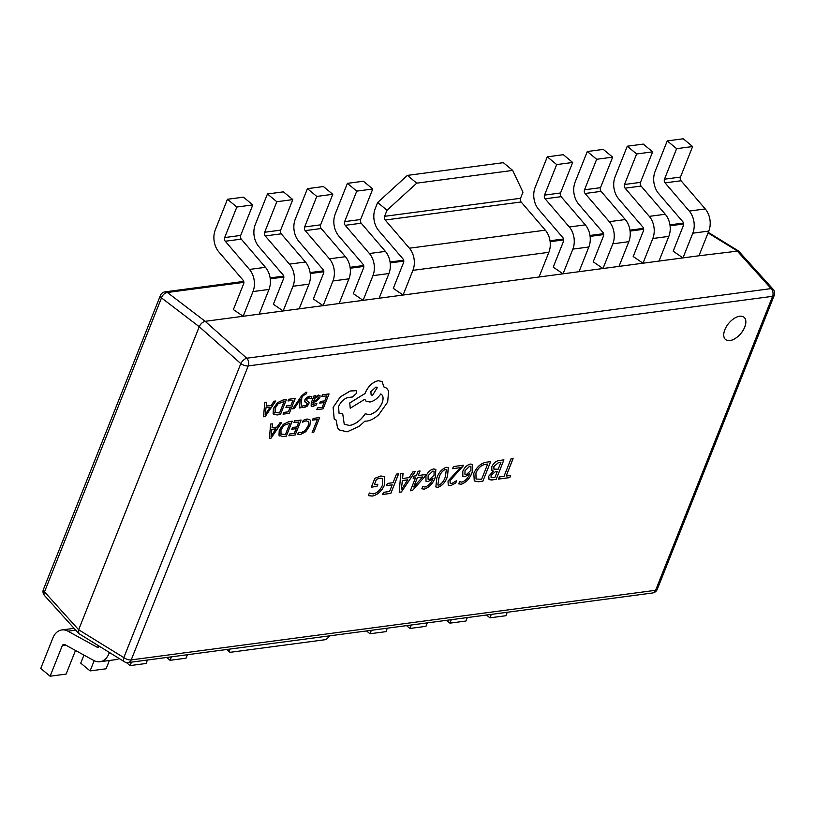 <?xml version="1.0" encoding="UTF-8"?>
<svg xmlns="http://www.w3.org/2000/svg" width="815" height="815" viewBox="0 0 815 815"><rect width="100%" height="100%" fill="white"/><g stroke="black" fill="none" stroke-linecap="round" stroke-linejoin="round"><path stroke-width="1.22" d="M744.757 327.08A14.466 7.926 129.6 0 0 744.034 317.259A14.466 7.926 129.6 0 0 734.081 318.492A14.466 7.926 129.6 0 0 724.851 329.729A14.466 7.926 129.6 0 0 725.574 339.549A14.466 7.926 129.6 0 0 735.527 338.317A14.466 7.926 129.6 0 0 744.757 327.08M725.554 339.529A14.466 7.926 129.6 0 0 735.507 338.276A14.466 7.926 129.6 0 0 744.716 327.049A14.466 7.926 129.6 0 0 744.014 317.249M473.81 473.342C476.755 466.924 480.921 463.205 486.321 462.197L490.671 461.616L482.888 481.166L478.374 481.767L474.259 480.942L473.81 473.342M462.981 466.211L450.043 480.606L450.165 483.193L451.816 483.478L456.706 480.585L455.758 482.969L450.766 485.659L448.24 485.18L448.016 481.054L460.414 467.667L452.57 468.707L453.415 466.557L463.368 465.243L450.012 480.575L450.145 483.173M436.82 478.099C438.623 472.629 441.771 469.022 446.263 467.28L448.291 467.698L447.537 476.235C445.734 481.848 442.535 485.557 437.94 487.36L435.842 486.932L436.82 478.099M424.87 476.561L412.421 490.518L410.342 490.793L415.467 477.916L413.123 478.232L413.979 476.082L416.312 475.777L418.115 471.243L420.071 470.988L418.268 475.512L425.674 474.534L424.87 476.561L412.421 490.518M390.833 493.381L382.643 494.471L383.498 492.321L389.539 491.527L392.198 484.844L386.544 485.597L387.4 483.448L393.054 482.704L396.467 474.116L398.616 473.831L390.833 493.381L382.663 494.43M376.978 486.412L371.324 487.166L374.849 478.313L380.89 475.96L384.527 476.683L384.69 484.701C381.807 491.109 377.671 494.899 372.292 496.07L368.329 495.632L369.368 493.014L373.331 493.9C377.376 492.892 380.432 489.978 382.469 485.149L382.541 478.649L379.861 478.13L376.449 479.403L374.329 484.731L377.834 484.273L376.978 486.412L371.345 487.126M401.367 491.985L399.218 492.27L400.756 473.546L403.099 473.24L402.539 478.507L409.14 477.631L412.848 471.946L415.192 471.63L401.367 491.985L399.228 492.229M424.248 489.173L421.864 488.755L422.72 486.606L425.063 487.034C428.731 485.689 431.359 482.806 432.948 478.385L428.12 481.655L425.99 481.237L425.939 476.204C427.702 472.17 430.269 469.756 433.651 468.961L435.821 469.399L435.363 477.121C433.111 483.326 429.413 487.35 424.248 489.173L421.824 488.725M472.659 464.489L472.191 472.191C469.939 478.405 466.231 482.429 461.076 484.253L458.723 483.865L459.579 481.716L461.922 482.144C465.589 480.799 468.218 477.916 469.807 473.484L464.988 476.765L462.849 476.347L462.798 471.315C464.56 467.28 467.127 464.866 470.51 464.061L472.68 464.509L472.221 472.221C469.98 478.436 466.272 482.46 461.107 484.283L458.692 483.835M491.74 466.822C493.554 463.093 496.04 460.984 499.177 460.485L503.935 459.854L496.152 479.403L489.041 479.577L488.776 476.133L493.401 471.101L491.934 470.663L491.74 466.822M509.803 477.59L498.495 479.098L499.351 476.948L504.027 476.327L510.954 458.927L513.104 458.641L506.176 476.041L510.659 475.451L509.803 477.59L498.505 479.057M416.74 183.161L387.023 210.25L377.661 202.487L375.236 208.579A17.441 12.561 -97.6 0 0 378.781 230.706L402.967 258.895A2.903 2.099 82.4 0 1 403.557 262.583L393.309 288.357L403.099 295.04L205.166 321.314L246.731 358.213L771.112 288.612A5.817 3.311 -42 0 1 773.17 289.315L738.522 251L698.954 255.778L708.785 231.073A17.441 12.561 -97.6 0 0 705.25 208.935L681.055 180.757A2.903 2.099 82.4 0 1 680.474 177.069L692.618 146.537L676.623 148.666L664.48 179.188A2.903 2.099 82.4 0 0 665.071 182.876L689.256 211.065A17.441 12.561 -97.6 0 1 692.801 233.192L682.97 257.897L658.978 261.085L668.809 236.381A17.441 12.561 -97.6 0 0 665.264 214.243L641.079 186.064A2.903 2.099 82.4 0 1 640.488 182.366L652.632 151.845L636.637 153.974L624.494 184.496A2.903 2.099 82.4 0 0 625.085 188.184L649.27 216.372A17.441 12.561 -97.6 0 1 652.815 238.5L642.984 263.204L618.993 266.393L628.823 241.688A17.441 12.561 -97.6 0 0 625.288 219.551L601.093 191.362A2.903 2.099 82.4 0 1 600.502 187.674L612.656 157.152L596.661 159.282L584.518 189.803A2.903 2.099 82.4 0 0 585.099 193.491L609.294 221.68A17.441 12.561 -97.6 0 1 612.829 243.807L602.998 268.512L579.017 271.701L588.848 246.996A17.441 12.561 -97.6 0 0 585.302 224.859L561.117 196.67A2.903 2.099 82.4 0 1 560.526 192.982L572.67 162.46L556.676 164.579L544.532 195.111A2.903 2.099 82.4 0 0 545.123 198.799L569.308 226.988A17.441 12.561 -97.6 0 1 572.853 249.115L563.022 273.82L539.031 276.998L548.862 252.304A17.441 12.561 -97.6 0 0 545.327 230.166L521.131 201.977A2.903 2.099 82.4 0 1 520.54 198.29L522.965 192.208L512.696 170.417L503.334 162.664L407.378 175.398L416.74 183.161L512.696 170.417M579.017 271.701L563.022 273.82L553.232 267.126L563.491 241.352A2.903 2.099 -97.6 0 0 562.9 237.664L538.705 209.486A17.441 12.561 82.4 0 1 535.17 187.348L547.313 156.826L556.676 164.579M618.993 266.393L602.998 268.512L593.208 261.819L603.467 236.055A2.903 2.099 -97.6 0 0 602.876 232.357L578.691 204.178A17.441 12.561 82.4 0 1 575.145 182.04L587.299 151.519L596.661 159.282M658.978 261.085L642.984 263.204L633.194 256.511L643.453 230.747A2.903 2.099 -97.6 0 0 642.862 227.059L618.667 198.87A17.441 12.561 82.4 0 1 615.131 176.733L627.275 146.211L636.637 153.974M698.954 255.778L682.97 257.897L673.18 251.203L683.428 225.439A2.903 2.099 -97.6 0 0 682.838 221.751L658.652 193.562A17.441 12.561 82.4 0 1 655.107 171.425L667.261 140.903L676.623 148.666M227.456 199.278L236.829 207.041L224.675 237.562A2.903 2.099 82.4 0 0 225.266 241.25L249.461 269.439A17.441 12.561 -97.6 0 1 252.996 291.566L243.165 316.271L233.375 309.578L243.634 283.814A2.903 2.099 -97.6 0 0 243.043 280.126L218.858 251.937A17.441 12.561 82.4 0 1 215.313 229.799L227.456 199.278L243.451 197.159L252.813 204.911L240.67 235.443A2.903 2.099 82.4 0 0 241.26 239.131L265.446 267.31A17.441 12.561 -97.6 0 1 268.991 289.447L259.16 314.152M267.442 193.97L276.805 201.733L264.661 232.255A2.903 2.099 82.4 0 0 265.252 235.942L289.437 264.131A17.441 12.561 -97.6 0 1 292.982 286.259L283.151 310.963L273.361 304.27L283.61 278.506A2.903 2.099 -97.6 0 0 283.029 274.818L258.834 246.629A17.441 12.561 82.4 0 1 255.299 224.492L267.442 193.97L283.437 191.851L292.799 199.604L280.655 230.136A2.903 2.099 82.4 0 0 281.246 233.824L305.431 262.002A17.441 12.561 -97.6 0 1 308.977 284.14L299.146 308.844M307.428 188.662L316.791 196.425L304.637 226.947A2.903 2.099 82.4 0 0 305.228 230.635L329.423 258.824A17.441 12.561 -97.6 0 1 332.958 280.961L323.127 305.656L313.337 298.973L323.596 273.198A2.903 2.099 -97.6 0 0 323.005 269.51L298.82 241.322A17.441 12.561 82.4 0 1 295.274 219.184L307.428 188.662L323.412 186.543L332.785 194.296L320.631 224.828A2.903 2.099 82.4 0 0 321.222 228.516L345.417 256.705A17.441 12.561 -97.6 0 1 348.952 278.832L339.122 303.537M347.404 183.355L356.766 191.118L344.623 221.639A2.903 2.099 82.4 0 0 345.214 225.327L369.399 253.516A17.441 12.561 -97.6 0 1 372.944 275.653L363.113 300.348L353.323 293.665L363.582 267.89A2.903 2.099 -97.6 0 0 362.991 264.203L338.796 236.014A17.441 12.561 82.4 0 1 335.26 213.887L347.404 183.355L363.398 181.236L372.761 188.999L360.617 219.52A2.903 2.099 82.4 0 0 361.208 223.208L385.393 251.397A17.441 12.561 -97.6 0 1 388.938 273.524L379.107 298.229M243.868 282.347L167.411 292.493A5.817 3.739 -52.6 0 0 161.492 297.893L199.247 326.713L78.648 629.761L123.819 657.603L240.812 363.612A5.817 2.577 -48.4 0 1 246.731 358.213A5.817 4.187 -97.6 0 1 248.218 365.915L131.215 659.906L655.596 590.305L772.589 296.314L248.218 365.915A5.817 2.476 -158.3 0 1 240.812 363.612L199.247 326.713C200.673 323.738 202.64 321.945 205.166 321.314L167.411 292.493A5.817 4.187 -97.6 0 0 165.037 291.862L243.716 281.42M387.023 210.25L384.609 216.332A2.903 2.099 82.4 0 0 385.2 220.019L409.385 248.208A17.441 12.561 -97.6 0 1 412.92 270.346L403.099 295.04L539.031 276.998M128.24 662.575A5.817 5.817 0 0 1 124.42 661.76A5.817 3.016 -58.3 0 1 123.819 657.603A5.817 2.476 -158.3 0 0 131.215 659.906A5.817 4.187 -97.6 0 1 128.24 662.575L652.621 592.974A5.817 5.817 0 0 0 657.257 589.357A5.817 2.476 -158.3 0 1 655.596 590.305A5.817 4.187 82.4 0 1 652.621 592.974M124.42 661.76L78.749 633.52L78.648 629.761L44.499 591.884A5.817 2.476 -158.3 0 1 43.399 589.479L160.402 295.478A5.817 2.476 -158.3 0 0 161.492 297.893L44.499 591.884A5.817 3.311 -42 0 0 44.489 595.52L78.749 633.52M356.766 191.118L372.761 188.999M316.791 196.425L332.785 194.296M276.805 201.733L292.799 199.604M236.829 207.041L252.813 204.911M187.43 654.71L186.054 658.174L170.06 660.303L171.435 656.839M166.647 657.471L170.06 660.303M147.454 660.018L146.068 663.481L130.074 665.611L131.459 662.147M126.345 662.514L130.074 665.611M109.393 660.486L106.093 668.789L90.098 670.908L94.163 660.68M83.945 655.087L80.736 663.155L90.098 670.908M75.51 650.462L66.107 674.097L50.112 676.216L62.266 645.694L65.933 645.205M99.359 646.305A2.903 2.099 82.4 0 1 98.004 647.334A2.903 2.099 82.4 0 1 96.995 647.13L67.93 631.187A17.441 12.561 -97.6 0 0 61.838 629.954A17.441 12.561 -97.6 0 0 52.894 637.931L40.75 668.463L50.112 676.216M109.373 652.479L108.864 653.762A17.441 12.561 82.4 0 1 99.919 661.739A17.441 12.561 82.4 0 1 93.827 660.507L64.772 644.573A2.903 2.099 -97.6 0 0 63.753 644.37A2.903 2.099 -97.6 0 0 62.266 645.694M119.194 658.53A17.441 12.561 82.4 0 1 115.913 659.62L99.919 661.739M371.345 630.301L369.969 633.764L385.964 631.645L387.339 628.182M366.556 630.942L369.969 633.764M411.331 624.993L409.955 628.457L425.939 626.338L427.325 622.874M406.542 625.635L409.955 628.457M451.306 619.685L449.931 623.149L465.925 621.03L467.301 617.566M446.518 620.327L449.931 623.149M491.292 614.378L489.917 617.841L505.911 615.722L507.287 612.259M486.504 615.019L489.917 617.841M547.313 156.826L563.308 154.697L572.67 162.46M587.299 151.519L603.283 149.389L612.656 157.152M627.275 146.211L643.269 144.092L652.632 151.845M667.261 140.903L683.255 138.784L692.618 146.537M377.661 202.487L407.378 175.398M228.577 649.249L230.034 652.336L325.99 639.602L330.197 635.761M230.034 652.336L226.621 649.514M384.507 476.673L384.69 484.701M384.649 484.67C381.766 491.078 377.63 494.868 372.251 496.04L372.292 496.07M372.251 496.04L368.288 495.602M382.5 478.619L379.861 478.13M379.831 478.099L376.449 479.403M376.408 479.373L374.329 484.731M377.783 484.273L376.948 486.382M386.555 485.557L392.198 484.844M398.566 473.841L390.803 493.35M403.058 473.24L402.539 478.507M415.13 471.64L401.326 491.954M407.755 479.852L402.365 480.524L401.265 489.744L407.755 479.852L402.406 480.555L401.265 489.744M412.39 490.487L410.353 490.752M415.426 477.885L413.134 478.191M420.02 470.988L418.268 475.512M425.624 474.544L424.829 476.531M422.557 476.979L417.372 477.631L413.714 486.952L422.557 476.979L417.412 477.661L413.714 486.952M432.857 478.354L428.12 481.655M428.089 481.624L425.97 481.217M435.801 469.379L435.363 477.121M435.322 477.091C433.081 483.295 429.373 487.319 424.207 489.143M434.049 471.355L432.775 471.07L428.15 475.624L428.048 479.128L429.515 479.444L434.059 475.288L434.069 471.376L432.816 471.101L428.181 475.654L428.048 479.128M448.27 467.678L447.537 476.235M447.496 476.204C445.703 481.818 442.504 485.526 437.899 487.329L437.94 487.36M437.899 487.329L435.821 486.922M446.335 469.685L445.184 469.42C442.148 471.08 440.09 473.8 439.01 477.57L437.828 484.935L438.898 485.2C442.066 483.427 444.216 480.575 445.347 476.643L446.335 469.685L445.224 469.45C442.188 471.111 440.131 473.831 439.051 477.6L437.828 484.935M456.624 480.656L455.758 482.969M455.717 482.938L450.766 485.659L448.219 485.17M452.58 468.666L460.414 467.667M463.317 465.243L462.94 466.18M469.715 473.464L464.988 476.765M464.947 476.734L462.828 476.327M465.008 470.734L464.947 474.269L466.374 474.554L470.917 470.398L470.938 466.475L469.634 466.18L465.008 470.734L464.927 474.259M469.634 466.18L465.049 470.764M470.897 466.445L469.674 466.211M490.62 461.626L482.888 481.166M482.857 481.135L478.374 481.767M478.344 481.736L474.238 480.921M475.94 472.975L476.041 479.016L481.604 479.302L487.676 464.041L485.363 464.316C481.207 465.09 478.069 467.973 475.94 472.975L476.021 479.006M485.363 464.316L485.404 464.346C481.247 465.121 478.11 468.004 475.98 473.006M487.676 464.041L485.404 464.346M503.884 459.864L496.152 479.403M496.111 479.373L491.537 480.015M491.496 479.984L489.02 479.556M491.914 470.642L493.401 471.101M500.93 462.288L498.505 462.574L493.839 466.516L493.921 469.145L498.179 469.196L500.93 462.288L498.546 462.604L493.88 466.547L493.921 469.145M491.058 475.359L491.099 477.519L494.858 477.539L497.323 471.345L495.489 471.549L491.058 475.359L491.099 477.519M495.489 471.549L491.099 475.389M497.293 471.315L495.52 471.579M513.043 458.641L506.176 476.041M510.608 475.451L509.772 477.559M312.125 432.704L313.694 432.49L319.633 417.586L313.164 418.411L312.481 420.112L317.381 419.491L312.125 432.704L317.32 419.501M313.194 418.441L312.522 420.143M319.633 417.586L313.164 418.411M307.041 419.022L303.282 420.306L302.548 422.15L306.134 420.764L308.64 421.915L308.141 426.011L305.085 430.666L301.102 432.755L298.535 432.225L297.74 434.242L300.419 434.497L305.778 431.706L309.843 425.674L310.423 420.499L309.741 419.542L307 418.981L303.282 420.306M303.323 420.336L302.589 422.18M308.101 421.161L308.64 421.915L308.111 425.98L305.044 430.636L301.061 432.724L298.535 432.225M308.08 421.141L308.6 421.885M298.575 432.256L297.77 434.273M309.741 419.542L307 418.981M294.531 420.876L293.889 422.608L298.871 421.946L296.874 426.968L292.483 427.518L291.801 429.22L296.202 428.67L294.296 433.448L289.549 434.038L288.907 435.781L295.193 434.955L301.122 420.041L294.531 420.876L293.889 422.608M298.82 421.956L296.843 426.938L292.483 427.518M292.514 427.549L291.831 429.25M296.14 428.68L294.266 433.417M294.296 433.448L289.549 434.038M289.59 434.069L288.907 435.781M301.122 420.041L294.561 420.917M292.259 421.223L288.907 421.661L283.335 424.381L279.29 430.177L279.025 435.23L279.637 435.944L278.985 435.2L279.25 430.147L283.304 424.35L288.867 421.63L292.218 421.182L286.33 436.127L282.846 436.585L278.985 435.2M280.635 433.926L285.433 434.619L290.008 423.128L283.997 425.399L280.961 429.913L281.032 434.395M280.594 433.896L285.393 434.589L289.957 423.138M270.682 424.085L269.388 438.378L271.079 438.154L281.654 422.628L279.912 422.853L277.12 427.091L272.037 427.763L272.414 423.851L270.641 424.055L269.388 438.378M275.949 428.843L271.853 429.383L271.008 436.351L275.949 428.843M272.414 423.851L270.641 424.055M281.654 422.628L279.881 422.822L277.08 427.06L272.047 427.732M271.008 436.32L275.888 428.853M322.445 394.776L321.803 396.508L326.795 395.846L324.798 400.858L320.397 401.408L319.714 403.109L324.115 402.569L322.22 407.337L317.473 407.928L316.821 409.68L323.107 408.845L329.046 393.93L322.445 394.776L321.803 396.508M326.734 395.846L324.757 400.827M324.798 400.858L320.397 401.408M320.427 401.438L319.755 403.14M324.064 402.569L322.18 407.306M322.22 407.337L317.473 407.928M317.504 407.958L316.821 409.68M329.046 393.93L322.485 394.806M313.541 404.831L312.858 402.488L315.609 401.703L319.887 397.852L320.04 395.683L318.359 395.112L314.896 397.374L315.548 395.723L314.02 395.927L311.289 402.783L311.177 406.125L312.838 406.4L316.23 405.014L316.954 403.201L312.726 404.709L316.954 403.201M317.33 399.605L318.329 397.027L317.351 396.701L315.344 397.791L313.418 401.072L317.33 399.605L318.288 396.997L317.351 396.701M315.548 395.723L313.979 395.896L311.259 402.753L311.147 406.094M320 395.652L318.319 395.081L314.896 397.333M313.439 401.021L317.29 399.574M318.329 397.027L317.31 396.671M311.799 396.579L309.69 396.263L306.807 397.445L304.912 399.88L304.728 401.571L307.265 403.405L307.204 404.352L304.963 406.013L303.058 405.534L302.334 407.347L304.209 407.541L306.96 406.379L308.844 403.975L309.079 402.355L306.542 400.45L306.552 399.493L308.926 397.812L311.035 398.504L311.799 396.579L309.649 396.233L306.776 397.414L304.871 399.849L305.136 402.131M304.688 401.54L305.116 402.111M307.082 403.201L306.287 405.422L304.932 405.982L303.017 405.503L302.334 407.347M309.079 402.355L306.501 400.42M309.048 402.315L307.724 401.163L309.048 402.315M292.666 408.845L294.256 408.641L300.358 399.411L299.288 407.928L301.03 407.734L301.845 397.567L303.282 395.54L306.226 393.93L306.888 392.27L305.931 392.219L301.469 396.029L292.636 408.814L301.469 396.029M300.348 399.421L300.195 400.226M300.236 400.257L299.329 407.958M306.888 392.27L305.971 392.249L301.499 396.07M288.663 399.258L287.99 400.96L293.013 400.328L291.016 405.34L286.615 405.89L285.933 407.592L290.334 407.052L288.439 411.82L283.691 412.41L283.049 414.163L289.325 413.327L295.264 398.413L288.663 399.258L288.021 400.99M292.962 400.328L290.975 405.31M291.016 405.34L286.615 405.89M286.656 405.921L285.973 407.622M290.283 407.052L288.398 411.789M288.439 411.82L283.691 412.41M283.732 412.441L283.049 414.163M295.264 398.413L288.704 399.289M286.401 399.595L283.009 400.002L277.436 402.722L273.392 408.529L273.157 413.602L276.988 414.967L280.462 414.499L286.401 399.595L283.039 400.043L277.477 402.753L273.422 408.56L273.157 413.602L273.759 414.305M274.767 412.309L279.576 412.991L284.15 401.5L278.129 403.771L275.103 408.284L275.175 412.767M273.127 413.572L273.738 414.295M274.726 412.278L279.535 412.961L284.099 401.51M264.814 402.457L263.53 416.75L265.211 416.526L275.796 401L274.054 401.235L271.252 405.463L266.179 406.135L266.556 402.223L264.783 402.427L263.53 416.75M270.091 407.215L265.996 407.755L265.14 414.733L270.091 407.215M266.556 402.223L264.783 402.427M275.796 401L274.013 401.204L271.222 405.432L266.179 406.104M265.181 414.723L270.02 407.225M380.799 393.94C383.284 395.438 383.722 398.454 382.123 403.007C379.046 409.517 374.757 413.439 369.236 414.754L365.273 413.776C360.77 420.397 355.554 424.299 349.594 425.491L344.246 424.248L342.728 413.857L339.06 413.256L338.561 406.573C340.762 401.764 343.94 398.729 348.097 397.476L352.477 396.997L356.471 393.36L356.257 390.691L355.269 390.405L350.155 391.078L340.364 396.895L333.141 407.398L334.211 419.093L336.208 420.143L337.553 427.895L339.356 429.974L347.159 431.838L359.211 426.327L364.876 421.161L366.791 421.1C370.652 420.54 374.656 418.401 378.781 414.692L387.675 402.07L388.623 390.996L386.677 388.205L383.712 386.83L382.215 381.603L378.343 380.717C372.822 382.031 368.523 385.953 365.456 392.463L365.028 393.523L349.767 402.977L350.226 408.244L364.794 399.279L366.037 401.143L369.867 402.019C373.963 401.174 377.61 398.484 380.799 393.94L381.43 394.368M365.303 413.806L365.232 413.745C360.739 420.367 355.513 424.269 349.564 425.461L344.225 424.228M375.898 387.064L370.876 391.648L371.12 394.98L372.608 395.326L377.386 387.41L375.898 387.064M356.216 390.66L350.114 391.047L340.324 396.864L333.111 407.368L334.191 419.073M342.728 413.857L339.04 413.246M380.768 393.91C383.254 395.407 383.692 398.423 382.082 402.977C379.016 409.487 374.717 413.409 369.195 414.723L365.232 413.745M364.774 399.289L365.996 401.112M382.215 381.603L378.303 380.687C372.781 382.001 368.492 385.913 365.415 392.433L364.998 393.492L349.737 402.946L350.226 408.244M386.636 388.174L383.712 386.809M336.167 420.112L337.512 427.865L339.315 429.943M371.1 394.969L372.567 395.295L377.365 387.39M657.257 589.357L774.25 295.356A5.817 2.476 -158.3 0 1 772.589 296.314A5.817 4.187 82.4 0 0 771.112 288.612L736.954 250.735L708.052 232.917M683.663 223.972L670.062 225.775M643.687 229.28L630.087 231.083M603.701 234.577L590.101 236.391M563.715 239.885L550.125 241.698M403.792 261.116L390.191 262.919M363.816 266.423L350.216 268.227M323.83 271.731L310.23 273.534M283.844 277.039L270.254 278.842M372.944 275.653L388.938 273.524M344.623 221.639L360.617 219.52M369.399 253.516L385.393 251.397M345.214 225.327L361.208 223.208M304.637 226.947L320.631 224.828M332.958 280.961L348.952 278.832M329.423 258.824L345.417 256.705M305.228 230.635L321.222 228.516M264.661 232.255L280.655 230.136M292.982 286.259L308.977 284.14M289.437 264.131L305.431 262.002M265.252 235.942L281.246 233.824M224.675 237.562L240.67 235.443M252.996 291.566L268.991 289.447M249.461 269.439L265.446 267.31M225.266 241.25L241.26 239.131M67.93 631.187L75.724 630.158M96.995 647.13L98.931 646.866M108.864 653.762L110.993 653.477M560.526 192.982L544.532 195.111M588.848 246.996L572.853 249.115M585.302 224.859L569.308 226.988M561.117 196.67L545.123 198.799M600.502 187.674L584.518 189.803M628.823 241.688L612.829 243.807M625.288 219.551L609.294 221.68M601.093 191.362L585.099 193.491M640.488 182.366L624.494 184.496M668.809 236.381L652.815 238.5M665.264 214.243L649.27 216.372M641.079 186.064L625.085 188.184M680.474 177.069L664.48 179.188M708.785 231.073L692.801 233.192M705.25 208.935L689.256 211.065M681.055 180.757L665.071 182.876M412.92 270.346L548.862 252.304M409.385 248.208L545.327 230.166M385.2 220.019L521.131 201.977M384.609 216.332L520.54 198.29M774.25 295.356A5.817 5.817 0 0 0 773.17 289.315M708.276 232.357L738.522 251M270.122 277.915L283.702 276.112M310.108 272.607L323.687 270.814M350.083 267.31L363.663 265.507M390.069 262.002L403.649 260.199M549.993 240.771L563.573 238.968M589.979 235.464L603.558 233.661M629.954 230.156L643.534 228.353M669.94 224.848L683.52 223.045M165.037 291.862A5.817 5.817 0 0 0 160.402 295.478M43.399 589.479A5.817 5.817 0 0 0 44.489 595.52M61.838 629.954L74.073 628.334"/></g></svg>
